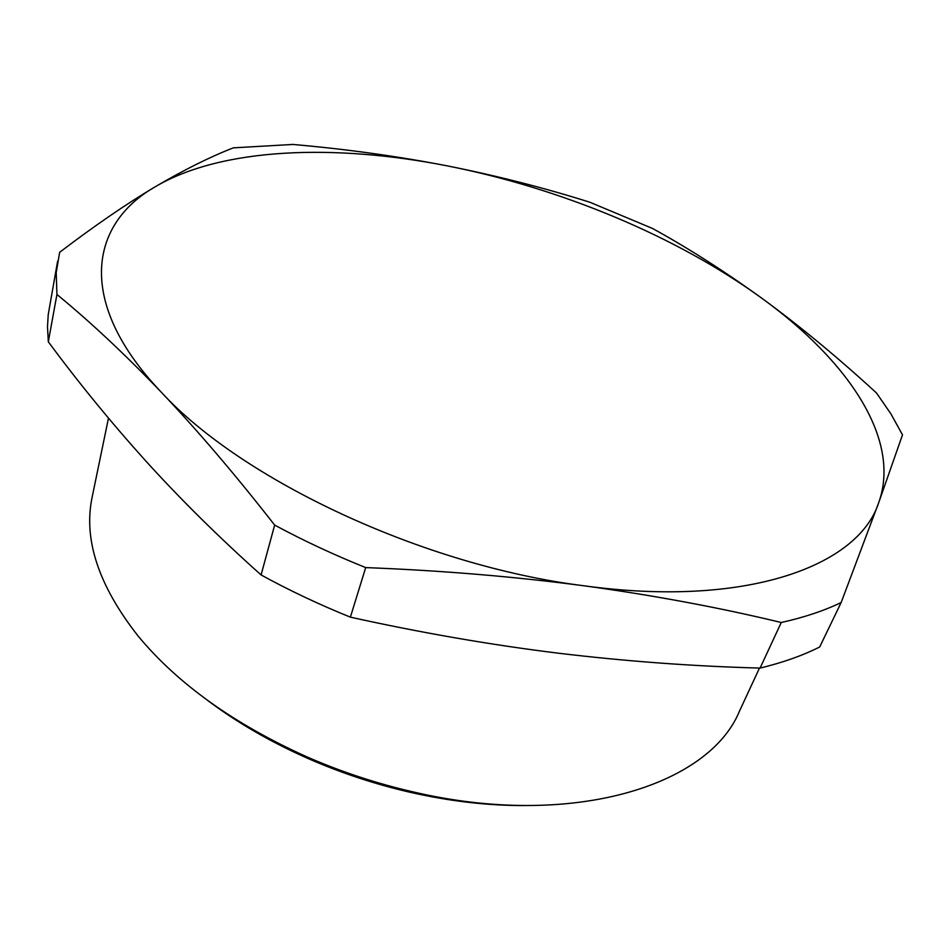 <?xml version="1.0" encoding="UTF-8"?>
<svg xmlns="http://www.w3.org/2000/svg" width="950" height="950" viewBox="0 0 950 950"><rect width="100%" height="100%" fill="white"/><g stroke="black" fill="none" stroke-linecap="round" stroke-linejoin="round"><path stroke-width="1.43" d="M108.478 418.154L92.198 496.874C83.173 539.232 98.503 585.651 138.201 636.144C177.65 683.739 233.878 723.971 306.897 756.865C340.919 771.721 376.01 783.322 412.181 791.682C571.758 829.457 709.234 785.614 739.551 710.968L759.477 668.076M525.564 805.553C488.431 805.766 449.825 801.313 409.759 792.205C374.977 784.178 341.24 773.015 308.536 758.729C270.928 742.152 237.286 722.701 207.587 700.399M876.494 392.979C837.841 357.485 799.781 326.016 762.304 298.585C724.909 271.522 688.334 248.152 652.591 228.499L589.903 202.255C544.35 187.862 496.767 175.726 447.177 165.858C397.492 156.216 346.037 149.079 292.814 144.447L233.308 147.856C210.009 156.928 184.027 169.86 155.361 186.687C126.611 203.763 94.703 225.625 59.648 252.296L56.216 272.65L56.929 294.476C89.989 321.539 124.664 354.006 160.966 391.863C197.351 430.184 235.256 474.596 274.657 525.089C303.382 540.586 333.735 554.753 365.691 567.589C441.833 570.534 514.674 576.614 584.214 585.817C653.588 595.317 719.269 607.549 781.256 622.511C803.997 617.441 823.959 610.791 841.142 602.561L878.762 502.514L902.5 434.851L890.886 413.832L876.494 392.979M781.256 622.511L760.071 668.087C782.658 662.637 802.524 655.607 819.684 646.986L841.142 602.561M760.071 668.087C693.322 666.294 625.979 661.319 558.042 653.161C490.224 644.765 421.004 632.759 350.384 617.156L365.691 567.589M350.384 617.156C319.01 604.461 289.239 590.389 261.084 574.94L274.657 525.089M261.084 574.94C219.213 537.558 180.726 499.51 145.623 460.809C110.687 421.99 78.256 382.316 48.319 341.798L56.929 294.476M48.319 341.798L47.5 326.717L48.224 314.628L57.618 261.167M447.177 165.858C560.488 188.112 676.554 236.17 762.304 298.585C847.543 360.442 901.538 438.769 878.762 502.514C858.503 566.141 746.082 607.988 584.214 585.817C423.724 565.867 241.632 480.047 160.966 391.863C76.594 303.204 88.635 224.675 155.361 186.687C221.896 147.571 334.281 143.652 447.177 165.858M409.759 792.205L412.181 791.682M308.536 758.729L306.897 756.865"/></g></svg>
